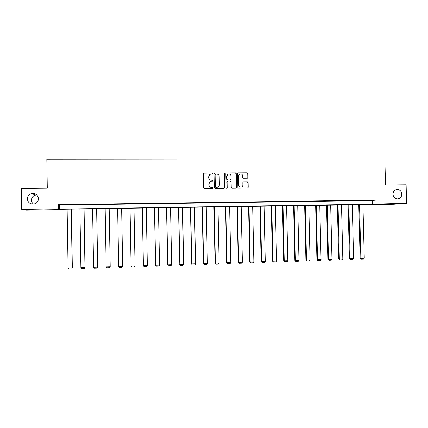 <?xml version="1.0" encoding="UTF-8"?>
<svg xmlns="http://www.w3.org/2000/svg" width="428" height="428" viewBox="0 0 428 428"><rect width="100%" height="100%" fill="white"/><g stroke="black" fill="none" stroke-linecap="round" stroke-linejoin="round"><path stroke-width="0.64" d="M212.753 173.517L212.208 172.982L204.07 173.024L203.316 173.8L203.6 187.78L204.386 188.545L212.529 188.464L213.053 187.919L212.507 187.378L211.453 187.389C209.966 187.255 209.137 186.437 208.955 184.933L208.928 183.773C209.014 182.403 209.715 181.574 211.036 181.29L212.443 181.258L212.903 180.718L212.358 180.177L211.309 180.188C209.822 180.049 208.987 179.225 208.805 177.722L208.784 176.561C208.859 175.223 209.543 174.399 210.833 174.094L212.309 174.057L212.753 173.517M212.395 174.036L212.625 173.586L212.079 173.046L203.648 173.153M212.636 188.454L212.919 187.967L212.374 187.427L211.453 187.389M212.518 181.242L212.775 180.771L212.229 180.236L211.309 180.188M392.974 194.21C393.343 197.164 394.905 198.731 397.66 198.908C400.26 198.517 401.646 196.912 401.817 194.098C401.443 191.107 399.854 189.545 397.056 189.406C394.504 189.829 393.145 191.428 392.974 194.21M27.328 198.859C27.831 202.401 29.944 204.14 33.662 204.081C36.664 203.444 38.263 201.658 38.461 198.715C37.883 194.986 35.631 193.269 31.704 193.568C28.949 194.344 27.488 196.104 27.328 198.859M36.781 194.97L35.588 195.082C32.967 195.821 31.581 197.495 31.431 200.117C31.495 201.749 32.196 203.075 33.528 204.097M247.261 178.192L247.994 177.422L247.908 173.554L247.149 172.794L238.203 172.848L237.567 173.613L237.861 187.437L238.631 188.197L247.539 188.106L248.208 187.336L248.106 182.665L247.347 181.905L243.484 181.943L242.831 182.708L242.879 185.03C242.81 186.191 242.216 186.876 241.098 187.09C239.787 187.068 239.043 186.394 238.861 185.067L238.669 175.967C238.733 174.843 239.3 174.164 240.376 173.923C241.724 173.902 242.494 174.576 242.687 175.94L242.719 177.454L243.484 178.219L247.261 178.192M21.721 209.399L21.4 188.47L47.289 188.224L46.829 159.189L384.847 158.884L385.516 184.976L406.113 184.778L406.6 203.305L393.797 204.236L60.091 209.281L61.102 209.586L26.103 210.148L21.721 209.399L58.54 208.816L59.61 209.137L372.28 204.156L406.6 203.305M58.47 204.675L59.54 205.076L372.183 200.481L377.025 200.031L58.47 204.675L58.54 208.816M377.025 200.031L377.122 203.776M224.502 173.682L223.726 172.917L214.749 172.966L214 173.741L214.289 187.673L215.07 188.438L224.117 188.341L224.791 187.566L224.502 173.682L223.582 172.987L214.353 173.083M226.567 172.901L235.48 172.859L236.251 173.618L236.545 187.448L235.876 188.224L231.997 188.267L231.227 187.501L231.109 181.884L230.339 181.119L227.717 181.146L227.059 181.916L227.188 187.774L226.717 188.315L226.123 187.785L225.829 173.677L226.567 172.901L235.48 172.859M65.586 204.846L70.631 204.771L65.586 204.777M78.672 204.654L83.674 204.579L78.666 204.584M91.651 204.461L96.616 204.391L91.651 204.391M104.534 204.274L109.456 204.204L104.528 204.204M117.309 204.086L122.237 203.947L117.309 204.086M129.989 203.899L134.922 203.76L129.989 203.899M142.572 203.717L147.505 203.578L142.572 203.717M155.059 203.535L159.992 203.391L155.059 203.535M167.45 203.354L172.388 203.214L167.45 203.354M179.744 203.172L184.682 203.032L179.744 203.172M191.942 202.99L196.891 202.851L191.942 202.99M204.054 202.813L208.998 202.674L204.054 202.813M216.07 202.637L221.019 202.498L216.07 202.637M227.996 202.465L232.95 202.326L227.996 202.465M239.83 202.289L244.784 202.15L239.83 202.289M251.578 202.118L256.538 201.979L251.578 202.118M263.241 201.946L268.201 201.807L263.241 201.946M274.813 201.775L279.773 201.642L274.813 201.775M286.305 201.609L291.265 201.47L286.305 201.609M297.706 201.444L302.671 201.304L297.706 201.444M309.027 201.278L313.992 201.139L309.027 201.278M320.267 201.112L325.232 200.973L320.267 201.112M331.422 200.946L336.387 200.812L331.422 200.946M342.496 200.786L347.461 200.646L342.496 200.786M353.491 200.625L358.461 200.486L353.491 200.625M364.41 200.465L369.375 200.325L364.41 200.465M365.48 204.402L365.485 204.691M61.097 209.265L61.102 209.586M59.54 205.076L59.61 209.137M372.183 200.481L372.28 204.156M210.036 174.367L208.784 176.561M211.175 180.242C209.693 180.108 208.859 179.284 208.682 177.786L208.655 176.625M210.319 181.499L208.928 183.773M211.325 187.437C209.838 187.304 209.008 186.485 208.827 184.987L208.805 183.826M224.197 188.331L224.647 187.614L224.352 173.752M215.61 174.041L215.086 174.587L215.343 186.811L215.889 187.346L217.226 187.32C218.574 187.057 219.291 186.228 219.377 184.837L219.206 176.496C219.024 174.999 218.194 174.18 216.718 174.036L215.61 174.041M215.316 174.132L215.086 174.587M217.697 187.223L215.749 187.394L215.204 186.859L214.952 174.651M235.924 188.218L236.384 187.501L236.09 173.688L235.32 172.923M227.477 181.221L226.91 181.97L227.188 187.774M226.744 188.315L227.038 187.822M230.986 176.052C230.788 174.678 230.013 174.003 228.648 174.025C227.573 174.271 227.001 174.956 226.936 176.079L227.006 179.295L227.782 180.06L230.312 180.044L231.05 179.268L230.986 176.052M228.071 174.207L226.936 176.079M230.489 180.022L227.632 180.118L226.856 179.353L226.792 176.143M239.846 174.073L238.669 175.967M241.36 187.047L240.932 187.138C239.621 187.122 238.878 186.448 238.701 185.115L238.503 176.031M247.571 188.101L248.031 187.384L247.93 182.719L247.17 181.959L243.259 182.002M247.405 178.176L247.817 177.481L247.737 173.624L246.972 172.859L237.947 172.933M71.23 209.105L72.209 267.998L68.095 268.137L67.121 209.169M72.337 267.858L71.647 269.014L72.337 267.858L71.358 209.105M71.647 269.014L68.774 269.116L68.095 268.137M83.974 208.901L84.974 267.57L80.892 267.709L79.902 208.966M85.06 267.43L84.407 268.581L85.06 267.43L84.065 208.901M84.407 268.581L81.55 268.677L80.892 267.709M96.621 208.698L97.638 267.142L93.588 267.275L92.582 208.762M93.588 267.275L94.23 268.244L97.065 268.147L97.686 267.002L96.669 208.698M109.177 208.5L110.205 266.719L106.187 266.853L105.16 208.564M106.187 266.853L106.813 267.816L109.627 267.719L110.205 266.719L109.183 208.5M117.63 208.361L118.69 266.43L117.647 208.361M121.632 208.297L122.681 266.296L122.092 267.297L119.3 267.393L118.69 266.43L122.681 266.296M129.978 208.163L131.102 266.013L130.042 208.163M133.991 208.099L135.055 265.879L134.462 266.874L131.696 266.97L131.102 266.013L135.055 265.879M142.24 207.971L143.412 265.595L142.337 207.971M146.264 207.906L147.339 265.462L146.74 266.457L143.99 266.548L143.31 265.462M143.99 266.548L143.412 265.595L147.339 265.462M154.406 207.778L155.637 265.183L154.545 207.773M158.435 207.714L159.532 265.05L158.922 266.039L156.199 266.136L155.492 265.055M156.199 266.136L155.637 265.183L159.532 265.05M166.481 207.58L167.765 264.772L166.658 207.58M170.521 207.516L171.633 264.643L171.018 265.627L168.311 265.724L167.589 264.643M168.311 265.724L167.765 264.772L171.633 264.643M178.471 207.393L179.803 264.365L178.685 207.387M182.515 207.329L183.644 264.236L183.018 265.221L180.332 265.312L179.589 264.242M180.332 265.312L179.803 264.365L183.644 264.236M190.364 207.2L191.755 263.964L190.615 207.195M194.424 207.136L195.564 263.835L194.933 264.814L192.268 264.905L191.498 263.841M192.268 264.905L191.755 263.964L195.564 263.835M202.177 207.013L203.321 263.439L203.616 263.562L202.46 207.008M206.237 206.949L207.398 263.434L206.761 264.413L204.113 264.504L203.321 263.439M204.113 264.504L203.616 263.562L207.398 263.434M213.898 206.826L215.059 263.043L215.386 263.166L214.219 206.82M217.97 206.761L219.141 263.038L218.499 264.012L215.873 264.103L215.059 263.043M215.873 264.103L215.386 263.166L219.141 263.038M225.535 206.638L226.712 262.653L227.07 262.771L225.893 206.633M229.611 206.574L230.799 262.642L230.146 263.616L227.541 263.702L226.712 262.653M227.541 263.702L227.07 262.771L230.799 262.642M237.085 206.457L238.273 262.262L238.669 262.38L237.476 206.446M241.173 206.387L242.371 262.252L241.713 263.22L239.129 263.311L238.273 262.262M239.129 263.311L238.669 262.38L242.371 262.252M248.55 206.269L249.754 261.872L250.182 261.99L248.978 206.264M252.643 206.205L253.858 261.866L253.194 262.829L250.626 262.915L249.754 261.872M250.626 262.915L250.182 261.99L253.858 261.866M259.93 206.087L261.15 261.487L261.615 261.604L260.395 206.082M264.033 206.023L265.258 261.481L264.595 262.439L262.043 262.53L261.15 261.487M262.043 262.53L261.615 261.604L265.258 261.481M271.234 205.911L272.465 261.107L272.962 261.219L271.726 205.9M275.343 205.841L276.584 261.096L275.91 262.054L273.38 262.139L272.465 261.107M273.38 262.139L272.962 261.219L276.584 261.096M282.453 205.729L283.694 260.727L284.229 260.839L282.978 205.724M286.567 205.665L287.819 260.716L287.14 261.674L284.631 261.759L283.694 260.727M284.631 261.759L284.229 260.839L287.819 260.716M293.592 205.552L294.849 260.352L295.411 260.459L294.148 205.542M297.711 205.488L298.979 260.342L298.295 261.294L295.802 261.38L294.849 260.352M295.802 261.38L295.411 260.459L298.979 260.342M304.65 205.376L305.918 259.978L306.512 260.085L305.239 205.365M308.781 205.312L310.054 259.967L309.369 260.914L306.887 261L305.918 259.978M306.887 261L306.512 260.085L310.054 259.967M315.629 205.199L316.913 259.609L317.539 259.716L316.255 205.189M319.764 205.135L321.054 259.598L320.358 260.54L317.902 260.625L316.913 259.609M317.902 260.625L317.539 259.716L321.054 259.598M326.532 205.028L327.827 259.24L328.485 259.347L327.185 205.017M330.673 204.959L331.973 259.229L331.272 260.171L328.832 260.251L327.827 259.24M328.832 260.251L328.485 259.347L331.973 259.229M337.355 204.851L338.66 258.876L339.351 258.977L338.04 204.841M341.501 204.787L342.817 258.86L342.111 259.801L339.688 259.882L338.66 258.876M339.688 259.882L339.351 258.977L342.817 258.86M348.103 204.68L349.425 258.512L350.141 258.614L348.82 204.67M352.255 204.616L353.582 258.496L352.87 259.432L350.462 259.518L349.425 258.512M350.462 259.518L350.141 258.614L353.582 258.496M358.776 204.509L360.109 258.154L360.852 258.25L359.52 204.498M362.933 204.445L364.271 258.137L363.554 259.068L361.168 259.149L360.109 258.154M361.168 259.149L360.852 258.25L364.271 258.137M35.588 195.082L31.704 193.568M396.59 189.465L397.056 189.406"/></g></svg>
